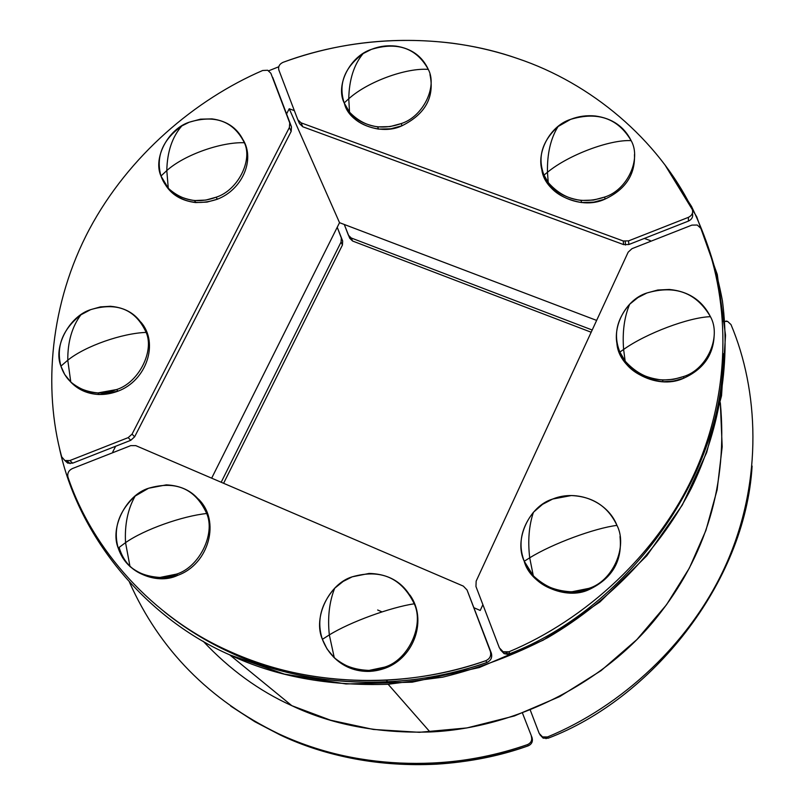 <?xml version="1.0" encoding="UTF-8"?>
<svg xmlns="http://www.w3.org/2000/svg" width="805" height="805" viewBox="0 0 805 805"><rect width="100%" height="100%" fill="white"/><g stroke="black" fill="none" stroke-linecap="round" stroke-linejoin="round"><path stroke-width="1.21" d="M337.235 227.272L341.32 237.998L341.068 242.033L221.184 482.255L341.068 242.033L342.427 245.032L342.668 241.017L341.32 237.998L341.068 242.033L342.427 245.032L342.668 241.017L337.235 227.272M223.609 483.292L342.427 245.032L223.609 483.292M543.164 738.155L539.189 733.395L530.274 710.111L539.189 733.395L542.51 736.897L545.408 737.44L547.511 736.957L542.51 736.897L543.164 738.155L548.145 738.215L547.511 736.957C620.766 706.86 692.471 642.42 727.7 560.743C762.919 479.025 758.632 390.002 730.99 324.576C758.632 390.002 762.919 479.025 727.7 560.743C692.471 642.42 620.766 706.86 547.511 736.957L548.145 738.215C651.034 699.153 745.148 583.736 752.101 466.055C745.148 583.736 651.034 699.153 548.145 738.215L543.164 738.155L539.873 734.693L543.164 738.155M722.96 321.457L727.619 321.416L730.99 324.576L727.619 321.416L726.009 321.034M280.2 734.965L278.48 733.717C209.159 700.058 159.491 649.575 129.504 582.277C159.491 649.575 209.159 700.058 278.48 733.717C326.337 756.006 378.632 765.776 435.374 763.029C467.262 761.037 497.983 754.889 527.537 744.595C447.097 773.444 351.211 768.534 278.48 733.717L280.2 734.965C327.866 757.173 379.96 766.903 436.461 764.176C468.228 762.194 498.818 756.076 528.261 745.822L527.537 744.595C531.099 742.924 532.367 740.198 531.36 736.394C532.367 740.198 531.099 742.924 527.537 744.595L528.261 745.822C531.803 744.162 533.061 741.435 532.065 737.652L522.475 713.099L532.065 737.652C533.061 741.435 531.803 744.162 528.261 745.822C448.144 774.551 352.65 769.65 280.2 734.965L254.833 721.713L230.733 706.106L254.833 721.713L280.2 734.965M349.712 238.23L352.57 241.017L591.172 332.234L352.57 241.017L351.252 237.998L592.198 330.01L351.252 237.998L348.394 235.201L344.288 224.474L349.712 238.23L352.57 241.017L351.252 237.998L348.394 235.201M291.853 705.693L229.717 654.857C149.569 619.941 78.377 540.155 59.057 446.373C78.377 540.155 149.569 619.941 229.717 654.857C275.26 676.381 328.058 686.182 388.141 684.27L442.7 677.176C479.186 668.251 514.204 655.079 547.742 637.661C612.776 599.634 662.253 544.824 691.254 488.363C718.211 433.13 731.091 367.12 722.407 300.728C716.239 267.844 705.945 236.408 691.525 206.432L665.071 165.095L696.707 216.736L717.285 274.515L725.536 335.303L721.542 395.678L706.639 452.591L682.308 505.027L646.817 555.732L599.956 601.949L543.164 640.196L479.287 667.536L412.18 682.187L345.989 683.958L284.326 674.097L229.717 654.857L291.853 705.693C331.781 724.691 377.837 733.446 430.021 731.976C516.055 728.334 604.344 682.439 655.844 618.542C706.377 556.084 727.861 484.117 720.314 402.661L722.186 446.785L717.124 489.822L705.915 530.415L689.372 568.068L666.49 604.776L636.926 639.532L601.033 670.666L559.706 696.577L514.415 715.947L466.96 727.931L419.304 732.309L373.309 729.441L330.473 720.173L291.853 705.693C259.19 690.952 229.626 669.458 203.152 641.213C229.626 669.458 259.19 690.952 291.853 705.693M268.769 70.77L278.761 66.765L268.769 70.77M480.223 610.462L482.889 604.666L480.223 610.462L474.115 607.815L480.223 610.462M649.846 241.641L650.319 240.615L644.322 238.431L650.319 240.615L649.846 241.641M294.348 110.627L289.226 108.756L286.57 113.928L289.226 108.756L339.529 222.673L596.636 320.41L339.529 222.673L289.226 108.756L294.348 110.627M115.648 446.252L112.76 451.877L113.767 452.309L112.76 451.877L115.648 446.252M211.665 478.17L339.529 222.673L211.665 478.17M381.973 611.881L377.666 609.999L381.973 611.881M267.703 70.256L270.872 73.285L289.73 122.934L289.398 127.462L132.07 434.116L128.196 437.618L69.854 460.551L64.883 460.541L61.673 456.807C42.806 388.091 50.252 302.801 89.466 229.103C128.79 155.425 195.746 99.367 262.682 70.488L267.703 70.256L270.872 73.285L289.73 122.934L289.398 127.462L132.07 434.116L128.196 437.618L69.854 460.551L64.883 460.541L61.673 456.807C42.806 388.091 50.252 302.801 89.466 229.103C128.79 155.425 195.746 99.367 262.682 70.488L267.703 70.256M272.704 77.401L291.491 126.878L289.73 122.934L291.491 126.878L291.169 131.396L289.398 127.462L291.169 131.396L134.616 436.823L132.07 434.116L134.616 436.823L130.752 440.315L128.196 437.618L130.752 440.315L72.671 463.147L67.721 463.127L64.883 460.541L67.721 463.127L65.034 460.671L67.721 463.127L72.671 463.147L69.854 460.551L72.671 463.147L130.752 440.315L134.616 436.823L291.169 131.396L291.491 126.878L272.704 77.401M507.311 654.234L509.847 653.66C623.151 610.582 723.866 479.015 723.202 353.616C723.866 479.015 623.151 610.582 509.847 653.66L504.091 653.64L499.362 647.824L475.956 586.513L476.158 581.15L628.162 252.176L631.965 248.675L691.908 225.108L697.251 225.028L701.115 228.6C729.119 295.224 732.902 386.008 696.063 469.788C659.215 553.518 584.863 620.152 508.931 651.798L506.385 652.372L503.145 651.778L499.362 647.824L475.956 586.513L476.158 581.15L628.162 252.176L631.965 248.675L691.908 225.108L697.251 225.028L701.115 228.6C729.119 295.224 732.902 386.008 696.063 469.788C659.215 553.518 584.863 620.152 508.931 651.798L503.145 651.778L504.091 653.64L500.318 649.695L504.091 653.64L507.311 654.234L506.385 652.372M509.847 653.66L508.931 651.798L509.847 653.66M387.779 681.905C422.011 680.014 455.036 673.544 486.874 662.495C490.97 660.583 492.459 657.464 491.332 653.157L467.041 589.964L491.332 653.157C492.459 657.464 490.97 660.583 486.874 662.495C403.758 692.189 305.246 687.671 230.753 652.724L228.55 650.903C152.759 617.194 92.595 550.107 68.012 477.295C67.117 473.421 68.566 470.512 72.349 468.58L130.782 445.618L135.814 445.638L463.328 586.11L467.041 589.964L490.326 651.295C491.453 655.632 489.963 658.752 485.848 660.684C453.859 671.783 420.673 678.293 386.279 680.195C329.094 682.57 276.518 672.809 228.55 650.903C152.759 617.194 92.595 550.107 68.012 477.295C67.117 473.421 68.566 470.512 72.349 468.58L130.782 445.618L135.814 445.638L463.328 586.11L467.041 589.964L490.326 651.295C491.453 655.632 489.963 658.752 485.848 660.684C402.329 690.519 303.364 685.991 228.55 650.903L230.753 652.724C206.895 641.857 184.717 628.192 164.25 611.74C184.717 628.192 206.895 641.857 230.753 652.724C278.52 674.54 330.855 684.27 387.779 681.905L386.279 680.195M486.874 662.495L485.848 660.684L486.874 662.495M517.615 58.554C590.91 83.086 657.745 139.013 692.089 208.827C693.457 212.56 692.22 215.398 688.376 217.36L628.534 240.886L623.241 240.977L301.05 122.823L297.81 119.714L278.872 70.085C278.017 66.644 279.405 64.058 283.058 62.327C337.265 42.524 393.514 36.124 451.816 43.138C474.648 46.157 496.584 51.299 517.615 58.554C590.91 83.086 657.745 139.013 692.089 208.827C693.457 212.56 692.22 215.398 688.376 217.36L628.534 240.886L623.241 240.977L301.05 122.823L297.81 119.714L278.872 70.085C278.017 66.644 279.405 64.058 283.058 62.327C356.605 34.796 444.682 32.814 517.615 58.554M299.541 123.668L302.771 126.767L623.583 244.589L628.866 244.509L688.436 221.093C691.958 219.373 693.286 216.756 692.411 213.255C693.286 216.756 691.958 219.373 688.436 221.093L688.376 217.36L688.436 221.093L628.866 244.509L628.534 240.886L628.866 244.509L623.583 244.589L623.241 240.977L623.583 244.589L302.771 126.767L301.05 122.823L302.771 126.767L299.541 123.668L297.81 119.714M189.296 122.189L200.455 119.17L211.967 118.878C227.795 120.971 238.592 128.921 244.378 142.747C252.981 160.567 237.626 190.473 216.183 197.195C198.08 203.846 182.121 200.858 168.275 188.239L160.97 176.023C155.647 156.502 162.6 139.808 181.839 125.912L189.296 122.189C215.146 114.34 233.51 121.193 244.378 142.747C221.637 141.801 184.496 154.661 166.796 170.58L160.97 176.023C152.789 158.042 168.285 128.84 189.296 122.189M168.275 188.239L166.796 170.58C184.496 154.661 221.637 141.801 244.378 142.747C252.981 160.567 237.626 190.473 216.183 197.195L217.34 199.217C195.192 206.523 177.744 201.481 165.015 184.104C171.314 194.73 181.578 200.878 195.786 202.578L207.016 202.095L217.34 199.217C241.862 189.859 255.286 160.346 243.261 140.06C255.286 160.346 241.862 189.859 217.34 199.217L216.183 197.195L205.828 200.073L194.569 200.566C177.1 197.98 165.9 189.799 160.97 176.023L166.796 170.58C167.209 151.823 172.22 136.931 181.839 125.912M90.633 309.653L100.373 306.906L110.476 306.282C128.096 307.832 139.99 316.546 146.158 332.415C154.58 351.433 138.46 382.828 116.564 389.56C99.921 395.839 84.666 393.333 70.78 382.033L64.682 374.456L60.918 366.124C55.897 346.532 62.559 329.416 80.903 314.805L90.633 309.653C117.007 301.815 135.512 309.392 146.158 332.415C122.551 333.179 85.451 345.888 67.781 360.207L60.918 366.124C52.939 346.945 69.2 316.315 90.633 309.653M70.78 382.033L67.781 360.207C85.451 345.888 122.551 333.179 146.158 332.415C154.58 351.433 138.46 382.828 116.564 389.56L118.003 391.16C100.102 397.73 84.233 394.571 70.397 381.661C77.894 389.711 87.524 393.997 99.307 394.531L118.003 391.16C146.48 380.664 159.33 342.95 140.815 322.07C159.33 342.95 146.48 380.664 118.003 391.16L116.564 389.56L97.828 392.941C78.538 390.938 66.231 382.003 60.918 366.124L67.781 360.207C67.63 341.934 71.997 326.8 80.903 314.805M148.593 488.243L166.293 484.872C186.106 485.828 199.58 495.377 206.704 513.52C215.69 533.987 199.227 567.294 176.466 574.126C159.994 580.345 144.508 577.819 130.007 566.559L122.682 557.815L118.204 548.094C112.921 528.955 118.577 511.608 135.149 496.061L148.593 488.243C175.983 480.303 195.363 488.726 206.704 513.52C182.785 515.965 144.377 529.388 125.54 542.65L118.204 548.094C109.701 527.446 126.325 494.984 148.593 488.243M130.007 566.559L125.54 542.65C144.377 529.388 182.785 515.965 206.704 513.52C215.69 533.987 199.227 567.294 176.466 574.126L177.804 575.313C155.395 586.211 122.773 570.091 119.11 547.36C124.765 566.589 138.852 577.014 161.372 578.624L177.804 575.313C209.038 564.164 220.912 520.583 198.352 499.009C220.912 520.583 209.038 564.164 177.804 575.313L176.466 574.126L159.994 577.447C138.44 576.118 124.513 566.328 118.204 548.094L125.54 542.65C124.564 524.719 127.764 509.183 135.149 496.061M352.238 576.813L369.153 573.432C390.757 574.015 405.79 584.138 414.263 603.79C424.446 625.334 408.316 660.15 384.609 667.124C366.818 673.684 350.034 670.555 334.276 657.715L327.031 648.931L322.392 639.331C316.516 621.369 320.611 604.334 334.689 588.224L343.161 581.421L352.238 576.813C380.765 568.702 401.443 577.698 414.263 603.79C390.968 607.232 350.306 621.873 329.325 634.914L322.392 639.331C312.722 617.596 329.064 583.695 352.238 576.813M334.276 657.715L329.325 634.914C350.306 621.873 390.968 607.232 414.263 603.79C424.446 625.334 408.316 660.15 384.609 667.124L385.434 668.11C366.386 674.952 348.957 671.118 333.149 656.618C343.192 666.892 355.468 671.823 369.988 671.39L385.434 668.11C414.273 657.605 427.576 619.609 409.956 595.056C427.576 619.609 414.273 657.605 385.434 668.11L384.609 667.124L369.113 670.414C345.637 669.549 330.06 659.184 322.392 639.331L329.325 634.914C327.494 617.505 329.275 601.939 334.689 588.224M371.357 49.397C379.316 46.237 387.547 45.15 396.07 46.137C411.486 48.511 422.223 56.259 428.29 69.391C437.658 86.99 422.957 116.735 401.262 123.557C381.037 130.652 363.8 126.858 349.531 112.177L344.178 102.939C338.13 84.022 344.439 67.57 363.125 53.583L371.357 49.397C397.509 41.427 416.477 48.099 428.29 69.391C406.374 67.66 367.654 81.607 348.756 98.773L344.178 102.939C335.232 85.179 350.115 56.129 371.357 49.397M349.531 112.177L348.756 98.773C367.654 81.607 406.374 67.66 428.29 69.391C437.658 86.99 422.957 116.735 401.262 123.557L401.987 125.761C380.886 136.065 348.968 123.366 344.48 103.684C349.249 117.49 360.59 125.962 378.491 129.102L390.767 128.8L401.987 125.761C425.422 114.119 434.75 97.033 429.971 74.533C434.75 97.033 425.422 114.119 401.987 125.761L401.262 123.557L390.023 126.596L377.706 126.898C360.56 124.02 349.38 116.031 344.178 102.939L348.756 98.773C349.139 79.685 353.938 64.621 363.125 53.583M570.594 119.371C578.533 116.242 586.845 115.125 595.529 116.021C612.253 118.385 624.127 126.596 631.15 140.633C641.645 159.078 627.286 190.061 604.736 197.034C582.236 204.52 563.399 199.69 548.225 182.554L543.999 175.098C537.267 157.478 541.956 141.288 558.066 126.536L570.594 119.371C597.773 111.231 617.958 118.315 631.15 140.633C609.898 139.446 568.501 154.872 547.46 172.29L543.999 175.098C533.957 156.482 548.537 126.254 570.594 119.371M548.225 182.554L547.46 172.29C568.501 154.872 609.898 139.446 631.15 140.633C641.645 159.078 627.286 190.061 604.736 197.034L604.978 199.127C579.509 211.302 542.5 192.043 541.735 167.973C544.975 186.75 558.217 198.272 581.472 202.548L593.808 202.146L604.978 199.127C625.455 189.527 635.296 174.665 634.471 154.55C635.296 174.665 625.455 189.527 604.978 199.127L604.736 197.034L593.547 200.063L581.17 200.465C562.534 197.617 550.137 189.165 543.999 175.098L547.46 172.29C547.098 153.715 550.64 138.46 558.066 126.536M646.918 292.98L657.826 290.011L669.368 289.468C688.517 291.329 702.212 300.406 710.443 316.687C721.672 336.56 707.102 369.445 683.636 376.519C660.905 384.066 641.414 378.944 625.163 361.143L619.89 352.067C613.169 335.524 616.429 319.575 629.691 304.21L637.942 297.558L646.918 292.98C675.174 284.728 696.355 292.628 710.443 316.687C689.221 317.25 646.244 333.28 623.613 349.45L619.89 352.067C609.164 332.012 623.976 299.963 646.918 292.98M625.163 361.143L623.613 349.45C646.244 333.28 689.221 317.25 710.443 316.687C721.672 336.56 707.102 369.445 683.636 376.519L683.687 378.229C656.055 391.21 616.399 368.267 616.882 341.31C620.031 364.242 635.356 377.726 662.827 381.761L673.785 380.996L683.687 378.229C703.067 369.455 713.22 355.297 714.146 335.755C713.22 355.297 703.067 369.455 683.687 378.229L683.636 376.519L673.715 379.296L662.736 380.061C641.525 377.797 627.246 368.469 619.89 352.067L623.613 349.45C622.265 332.012 624.298 316.939 629.691 304.21M552.683 499.04L571.288 495.548C592.742 496.504 607.966 506.446 616.962 525.383C628.071 546.686 612.726 581.331 588.727 588.405C568.461 595.529 549.986 591.323 533.302 575.786L524.236 561.246C517.887 544.482 520.956 528.161 533.423 512.272L542.58 504.322L552.683 499.04C576.984 489.027 607.584 501.364 616.962 525.383C594.825 528.12 552.331 543.717 529.71 557.825L524.236 561.246C513.64 539.753 529.227 506.023 552.683 499.04M533.302 575.786L529.71 557.825C552.331 543.717 594.825 528.12 616.962 525.383C628.071 546.686 612.726 581.331 588.727 588.405L589.019 589.602C565.905 600.802 529.921 584.4 524.115 560.934C531.793 580.858 547.762 591.554 572.033 593.013L589.019 589.602C612.243 578.574 622.577 560.874 620.011 536.502C622.577 560.874 612.243 578.574 589.019 589.602L588.727 588.405L571.691 591.826C548.225 590.598 532.407 580.395 524.236 561.246L529.71 557.825C527.708 540.859 528.945 525.675 533.423 512.272M546.052 738.688L545.408 737.44M436.461 764.176L435.374 763.029M430.021 731.976L388.141 684.27M70.116 463.63L67.278 461.044M625.183 241.389L625.525 245.012M195.786 202.578L194.569 200.566M99.307 394.531L97.828 392.941M161.372 578.624L159.994 577.447M369.988 671.39L369.113 670.414M378.491 129.102L377.706 126.898M581.472 202.548L581.17 200.465M662.827 381.761L662.736 380.061M572.033 593.013L571.691 591.826"/></g></svg>
